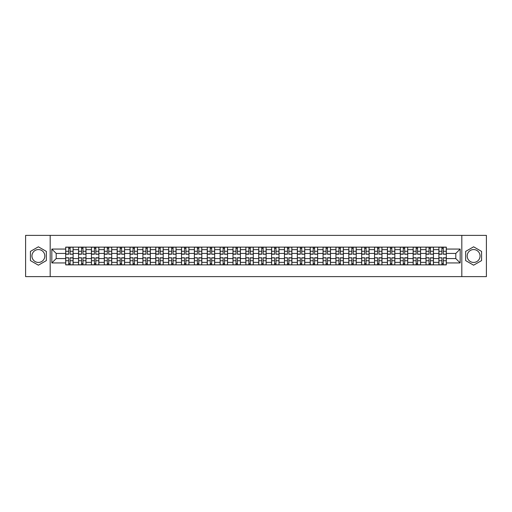 <?xml version="1.0" encoding="UTF-8"?>
<svg xmlns="http://www.w3.org/2000/svg" width="512" height="512" viewBox="0 0 512 512"><rect width="100%" height="100%" fill="white"/><g stroke="black" fill="none" stroke-linecap="round" stroke-linejoin="round"><path stroke-width="0.77" d="M38.387 262.432A6.432 6.432 0 0 1 31.949 256A6.432 6.432 0 0 1 38.387 249.568A6.432 6.432 0 0 1 44.819 256A6.432 6.432 0 0 1 38.387 262.432M473.613 262.432A6.432 6.432 0 0 1 467.181 256A6.432 6.432 0 0 1 473.613 249.568A6.432 6.432 0 0 1 480.051 256A6.432 6.432 0 0 1 473.613 262.432M461.818 276.621L486.4 276.621L486.4 235.379L25.6 235.379L25.6 276.621L461.818 276.621L461.818 235.379M78.56 264.87L78.56 249.651L73.114 249.651L73.114 264.87M73.114 249.651L73.114 247.13M78.56 249.651L78.56 247.13M85.984 247.13L85.984 264.87M91.43 264.87L91.43 247.13M98.854 247.13L98.854 264.87M104.294 264.87L104.294 247.13M111.718 247.13L111.718 264.87M117.165 264.87L117.165 247.13M124.589 247.13L124.589 264.87M130.035 264.87L130.035 247.13M137.459 247.13L137.459 264.87M142.906 264.87L142.906 247.13M150.33 247.13L150.33 264.87M155.77 264.87L155.77 247.13M163.194 247.13L163.194 264.87M168.64 264.87L168.64 247.13M176.064 247.13L176.064 264.87M181.51 264.87L181.51 247.13M188.934 247.13L188.934 264.87M194.381 264.87L194.381 247.13M201.805 247.13L201.805 264.87M207.245 264.87L207.245 247.13M214.669 247.13L214.669 264.87M220.115 264.87L220.115 247.13M227.539 247.13L227.539 264.87M232.986 264.87L232.986 247.13M240.41 247.13L240.41 264.87M245.856 264.87L245.856 247.13M253.28 247.13L253.28 264.87M258.72 264.87L258.72 247.13M266.144 247.13L266.144 264.87M271.59 264.87L271.59 247.13M279.014 247.13L279.014 264.87M284.461 264.87L284.461 247.13M291.885 247.13L291.885 264.87M297.331 264.87L297.331 247.13M304.755 247.13L304.755 264.87M310.195 264.87L310.195 247.13M317.619 247.13L317.619 264.87M323.066 264.87L323.066 247.13M330.49 247.13L330.49 264.87M335.936 264.87L335.936 247.13M343.36 247.13L343.36 264.87M348.806 264.87L348.806 247.13M356.23 247.13L356.23 264.87M361.67 264.87L361.67 247.13M369.094 247.13L369.094 264.87M374.541 264.87L374.541 247.13M381.965 247.13L381.965 264.87M387.411 264.87L387.411 247.13M394.835 247.13L394.835 264.87M400.282 264.87L400.282 247.13M407.706 247.13L407.706 264.87M413.146 264.87L413.146 247.13M420.57 247.13L420.57 264.87M426.016 264.87L426.016 247.13M433.44 247.13L433.44 264.87M438.886 264.87L438.886 247.13M438.886 258.56L433.44 258.56M426.016 258.56L420.57 258.56M413.146 258.56L407.706 258.56M400.282 258.56L394.835 258.56M387.411 258.56L381.965 258.56M374.541 258.56L369.094 258.56M361.67 258.56L356.23 258.56M348.806 258.56L343.36 258.56M335.936 258.56L330.49 258.56M323.066 258.56L317.619 258.56M310.195 258.56L304.755 258.56M297.331 258.56L291.885 258.56M284.461 258.56L279.014 258.56M271.59 258.56L266.144 258.56M258.72 258.56L253.28 258.56M245.856 258.56L240.41 258.56M232.986 258.56L227.539 258.56M220.115 258.56L214.669 258.56M207.245 258.56L201.805 258.56M194.381 258.56L188.934 258.56M181.51 258.56L176.064 258.56M168.64 258.56L163.194 258.56M155.77 258.56L150.33 258.56M142.906 258.56L137.459 258.56M130.035 258.56L124.589 258.56M117.165 258.56L111.718 258.56M104.294 258.56L98.854 258.56M91.43 258.56L85.984 258.56M78.56 258.56L73.114 258.56M438.886 253.44L433.44 253.44M426.016 253.44L420.57 253.44M413.146 253.44L407.706 253.44M400.282 253.44L394.835 253.44M387.411 253.44L381.965 253.44M374.541 253.44L369.094 253.44M361.67 253.44L356.23 253.44M348.806 253.44L343.36 253.44M335.936 253.44L330.49 253.44M323.066 253.44L317.619 253.44M310.195 253.44L304.755 253.44M297.331 253.44L291.885 253.44M284.461 253.44L279.014 253.44M271.59 253.44L266.144 253.44M258.72 253.44L253.28 253.44M245.856 253.44L240.41 253.44M232.986 253.44L227.539 253.44M220.115 253.44L214.669 253.44M207.245 253.44L201.805 253.44M194.381 253.44L188.934 253.44M181.51 253.44L176.064 253.44M168.64 253.44L163.194 253.44M155.77 253.44L150.33 253.44M142.906 253.44L137.459 253.44M130.035 253.44L124.589 253.44M117.165 253.44L111.718 253.44M104.294 253.44L98.854 253.44M91.43 253.44L85.984 253.44M78.56 253.44L73.114 253.44M56.205 258.56L65.69 258.56L65.69 253.44L56.205 253.44L56.205 258.56L51.834 262.931L51.834 249.069L65.69 249.069L65.69 253.44M446.31 253.44L446.31 258.56L455.795 258.56L455.795 253.44L446.31 253.44L446.31 247.13L65.69 247.13L65.69 249.069M446.31 249.069L460.166 249.069L460.166 262.931L446.31 262.931L446.31 258.56M65.69 258.56L65.69 264.87L446.31 264.87L446.31 262.931M65.69 262.931L51.834 262.931M50.182 276.621L50.182 235.379M46.349 251.405L38.387 246.81L30.426 251.405L30.426 260.595L38.387 265.19L46.349 260.595L46.349 251.405M481.574 251.405L473.613 246.81L465.651 251.405L465.651 260.595L473.613 265.19L481.574 260.595L481.574 251.405M70.106 263.629L68.704 263.629M68.704 248.371L70.106 248.371M82.976 263.629L81.568 263.629M81.568 248.371L82.976 248.371M95.84 263.629L94.438 263.629M94.438 248.371L95.84 248.371M108.71 263.629L107.309 263.629M107.309 248.371L108.71 248.371M121.581 263.629L120.179 263.629M120.179 248.371L121.581 248.371M134.451 263.629L133.043 263.629M133.043 248.371L134.451 248.371M147.315 263.629L145.914 263.629M145.914 248.371L147.315 248.371M160.186 263.629L158.784 263.629M158.784 248.371L160.186 248.371M173.056 263.629L171.654 263.629M171.654 248.371L173.056 248.371M185.92 263.629L184.518 263.629M184.518 248.371L185.92 248.371M198.79 263.629L197.389 263.629M197.389 248.371L198.79 248.371M211.661 263.629L210.259 263.629M210.259 248.371L211.661 248.371M224.531 263.629L223.13 263.629M223.13 248.371L224.531 248.371M237.395 263.629L235.994 263.629M235.994 248.371L237.395 248.371M250.266 263.629L248.864 263.629M248.864 248.371L250.266 248.371M263.136 263.629L261.734 263.629M261.734 248.371L263.136 248.371M276.006 263.629L274.605 263.629M274.605 248.371L276.006 248.371M288.87 263.629L287.469 263.629M287.469 248.371L288.87 248.371M301.741 263.629L300.339 263.629M300.339 248.371L301.741 248.371M314.611 263.629L313.21 263.629M313.21 248.371L314.611 248.371M327.482 263.629L326.08 263.629M326.08 248.371L327.482 248.371M340.346 263.629L338.944 263.629M338.944 248.371L340.346 248.371M353.216 263.629L351.814 263.629M351.814 248.371L353.216 248.371M366.086 263.629L364.685 263.629M364.685 248.371L366.086 248.371M378.957 263.629L377.549 263.629M377.549 248.371L378.957 248.371M391.821 263.629L390.419 263.629M390.419 248.371L391.821 248.371M404.691 263.629L403.29 263.629M403.29 248.371L404.691 248.371M417.562 263.629L416.16 263.629M416.16 248.371L417.562 248.371M430.432 263.629L429.024 263.629M429.024 248.371L430.432 248.371M443.296 263.629L441.894 263.629M441.894 248.371L443.296 248.371M51.834 249.069L56.205 253.44M455.795 258.56L460.166 262.931M455.795 253.44L460.166 249.069M70.106 254.054L73.075 254.227L70.106 254.227L70.106 247.213L73.075 247.213L71.424 247.213M73.075 254.054L73.075 247.213M68.704 248.288L70.106 248.288M67.379 247.213L65.734 247.213L65.734 254.227L68.704 254.227L68.704 247.213L67.507 247.213M65.734 247.213L71.302 247.213M68.704 257.946L65.734 257.773L68.704 257.773L68.704 264.787L65.734 264.787L67.379 264.787M65.734 257.946L65.734 264.787M70.106 263.712L68.704 263.712M71.424 264.787L73.075 264.787L73.075 257.773L70.106 257.773L70.106 264.787L71.302 264.787M73.075 264.787L67.507 264.787M82.976 254.054L85.946 254.227L82.976 254.227L82.976 247.213L85.946 247.213L84.294 247.213M85.946 254.054L85.946 247.213M81.568 248.288L82.976 248.288M80.25 247.213L78.598 247.213L78.598 254.227L81.568 254.227L81.568 247.213L80.378 247.213M78.598 247.213L84.166 247.213M95.84 254.054L98.81 254.227L95.84 254.227L95.84 247.213L98.81 247.213L97.165 247.213M98.81 254.054L98.81 247.213M94.438 248.288L95.84 248.288M93.12 247.213L91.469 247.213L91.469 254.227L94.438 254.227L94.438 247.213L93.242 247.213M91.469 247.213L97.037 247.213M81.568 257.946L78.598 257.773L81.568 257.773L81.568 264.787L78.598 264.787L80.25 264.787M78.598 257.946L78.598 264.787M82.976 263.712L81.568 263.712M84.294 264.787L85.946 264.787L85.946 257.773L82.976 257.773L82.976 264.787L84.166 264.787M85.946 264.787L80.378 264.787M94.438 257.946L91.469 257.773L94.438 257.773L94.438 264.787L91.469 264.787L93.12 264.787M91.469 257.946L91.469 264.787M95.84 263.712L94.438 263.712M97.165 264.787L98.81 264.787L98.81 257.773L95.84 257.773L95.84 264.787L97.037 264.787M98.81 264.787L93.242 264.787M108.71 254.054L111.68 254.227L108.71 254.227L108.71 247.213L111.68 247.213L110.029 247.213M111.68 254.054L111.68 247.213M107.309 248.288L108.71 248.288M105.99 247.213L104.339 247.213L104.339 254.227L107.309 254.227L107.309 247.213L106.112 247.213M104.339 247.213L109.907 247.213M121.581 254.054L124.55 254.227L121.581 254.227L121.581 247.213L124.55 247.213L122.899 247.213M124.55 254.054L124.55 247.213M120.179 248.288L121.581 248.288M118.854 247.213L117.21 247.213L117.21 254.227L120.179 254.227L120.179 247.213L118.982 247.213M117.21 247.213L122.778 247.213M134.451 254.054L137.421 254.227L134.451 254.227L134.451 247.213L137.421 247.213L135.77 247.213M137.421 254.054L137.421 247.213M133.043 248.288L134.451 248.288M131.725 247.213L130.074 247.213L130.074 254.227L133.043 254.227L133.043 247.213L131.853 247.213M130.074 247.213L135.642 247.213M107.309 257.946L104.339 257.773L107.309 257.773L107.309 264.787L104.339 264.787L105.99 264.787M104.339 257.946L104.339 264.787M108.71 263.712L107.309 263.712M110.029 264.787L111.68 264.787L111.68 257.773L108.71 257.773L108.71 264.787L109.907 264.787M111.68 264.787L106.112 264.787M120.179 257.946L117.21 257.773L120.179 257.773L120.179 264.787L117.21 264.787L118.854 264.787M117.21 257.946L117.21 264.787M121.581 263.712L120.179 263.712M122.899 264.787L124.55 264.787L124.55 257.773L121.581 257.773L121.581 264.787L122.778 264.787M124.55 264.787L118.982 264.787M133.043 257.946L130.074 257.773L133.043 257.773L133.043 264.787L130.074 264.787L131.725 264.787M130.074 257.946L130.074 264.787M134.451 263.712L133.043 263.712M135.77 264.787L137.421 264.787L137.421 257.773L134.451 257.773L134.451 264.787L135.642 264.787M137.421 264.787L131.853 264.787M147.315 254.054L150.285 254.227L147.315 254.227L147.315 247.213L150.285 247.213L148.634 247.213M150.285 254.054L150.285 247.213M145.914 248.288L147.315 248.288M144.595 247.213L142.944 247.213L142.944 254.227L145.914 254.227L145.914 247.213L144.717 247.213M142.944 247.213L148.512 247.213M145.914 257.946L142.944 257.773L145.914 257.773L145.914 264.787L142.944 264.787L144.595 264.787M142.944 257.946L142.944 264.787M147.315 263.712L145.914 263.712M148.634 264.787L150.285 264.787L150.285 257.773L147.315 257.773L147.315 264.787L148.512 264.787M150.285 264.787L144.717 264.787M160.186 254.054L163.155 254.227L160.186 254.227L160.186 247.213L163.155 247.213L161.504 247.213M163.155 254.054L163.155 247.213M158.784 248.288L160.186 248.288M157.466 247.213L155.814 247.213L155.814 254.227L158.784 254.227L158.784 247.213L157.587 247.213M155.814 247.213L161.382 247.213M158.784 257.946L155.814 257.773L158.784 257.773L158.784 264.787L155.814 264.787L157.466 264.787M155.814 257.946L155.814 264.787M160.186 263.712L158.784 263.712M161.504 264.787L163.155 264.787L163.155 257.773L160.186 257.773L160.186 264.787L161.382 264.787M163.155 264.787L157.587 264.787M173.056 254.054L176.026 254.227L173.056 254.227L173.056 247.213L176.026 247.213L174.374 247.213M176.026 254.054L176.026 247.213M171.654 248.288L173.056 248.288M170.33 247.213L168.685 247.213L168.685 254.227L171.654 254.227L171.654 247.213L170.458 247.213M168.685 247.213L174.253 247.213M171.654 257.946L168.685 257.773L171.654 257.773L171.654 264.787L168.685 264.787L170.33 264.787M168.685 257.946L168.685 264.787M173.056 263.712L171.654 263.712M174.374 264.787L176.026 264.787L176.026 257.773L173.056 257.773L173.056 264.787L174.253 264.787M176.026 264.787L170.458 264.787M185.92 254.054L188.896 254.227L185.92 254.227L185.92 247.213L188.896 247.213L187.245 247.213M188.896 254.054L188.896 247.213M184.518 248.288L185.92 248.288M183.2 247.213L181.549 247.213L181.549 254.227L184.518 254.227L184.518 247.213L183.322 247.213M181.549 247.213L187.117 247.213M184.518 257.946L181.549 257.773L184.518 257.773L184.518 264.787L181.549 264.787L183.2 264.787M181.549 257.946L181.549 264.787M185.92 263.712L184.518 263.712M187.245 264.787L188.896 264.787L188.896 257.773L185.92 257.773L185.92 264.787L187.117 264.787M188.896 264.787L183.322 264.787M198.79 254.054L201.76 254.227L198.79 254.227L198.79 247.213L201.76 247.213L200.109 247.213M201.76 254.054L201.76 247.213M197.389 248.288L198.79 248.288M196.07 247.213L194.419 247.213L194.419 254.227L197.389 254.227L197.389 247.213L196.192 247.213M194.419 247.213L199.987 247.213M197.389 257.946L194.419 257.773L197.389 257.773L197.389 264.787L194.419 264.787L196.07 264.787M194.419 257.946L194.419 264.787M198.79 263.712L197.389 263.712M200.109 264.787L201.76 264.787L201.76 257.773L198.79 257.773L198.79 264.787L199.987 264.787M201.76 264.787L196.192 264.787M211.661 254.054L214.63 254.227L211.661 254.227L211.661 247.213L214.63 247.213L212.979 247.213M214.63 254.054L214.63 247.213M210.259 248.288L211.661 248.288M208.941 247.213L207.29 247.213L207.29 254.227L210.259 254.227L210.259 247.213L209.062 247.213M207.29 247.213L212.858 247.213M210.259 257.946L207.29 257.773L210.259 257.773L210.259 264.787L207.29 264.787L208.941 264.787M207.29 257.946L207.29 264.787M211.661 263.712L210.259 263.712M212.979 264.787L214.63 264.787L214.63 257.773L211.661 257.773L211.661 264.787L212.858 264.787M214.63 264.787L209.062 264.787M224.531 254.054L227.501 254.227L224.531 254.227L224.531 247.213L227.501 247.213L225.85 247.213M227.501 254.054L227.501 247.213M223.13 248.288L224.531 248.288M221.805 247.213L220.16 247.213L220.16 254.227L223.13 254.227L223.13 247.213L221.933 247.213M220.16 247.213L225.728 247.213M223.13 257.946L220.16 257.773L223.13 257.773L223.13 264.787L220.16 264.787L221.805 264.787M220.16 257.946L220.16 264.787M224.531 263.712L223.13 263.712M225.85 264.787L227.501 264.787L227.501 257.773L224.531 257.773L224.531 264.787L225.728 264.787M227.501 264.787L221.933 264.787M237.395 254.054L240.365 254.227L237.395 254.227L237.395 247.213L240.365 247.213L238.72 247.213M240.365 254.054L240.365 247.213M235.994 248.288L237.395 248.288M234.675 247.213L233.024 247.213L233.024 254.227L235.994 254.227L235.994 247.213L234.797 247.213M233.024 247.213L238.592 247.213M235.994 257.946L233.024 257.773L235.994 257.773L235.994 264.787L233.024 264.787L234.675 264.787M233.024 257.946L233.024 264.787M237.395 263.712L235.994 263.712M238.72 264.787L240.365 264.787L240.365 257.773L237.395 257.773L237.395 264.787L238.592 264.787M240.365 264.787L234.797 264.787M250.266 254.054L253.235 254.227L250.266 254.227L250.266 247.213L253.235 247.213L251.584 247.213M253.235 254.054L253.235 247.213M248.864 248.288L250.266 248.288M247.546 247.213L245.894 247.213L245.894 254.227L248.864 254.227L248.864 247.213L247.667 247.213M245.894 247.213L251.462 247.213M248.864 257.946L245.894 257.773L248.864 257.773L248.864 264.787L245.894 264.787L247.546 264.787M245.894 257.946L245.894 264.787M250.266 263.712L248.864 263.712M251.584 264.787L253.235 264.787L253.235 257.773L250.266 257.773L250.266 264.787L251.462 264.787M253.235 264.787L247.667 264.787M263.136 254.054L266.106 254.227L263.136 254.227L263.136 247.213L266.106 247.213L264.454 247.213M266.106 254.054L266.106 247.213M261.734 248.288L263.136 248.288M260.416 247.213L258.765 247.213L258.765 254.227L261.734 254.227L261.734 247.213L260.538 247.213M258.765 247.213L264.333 247.213M261.734 257.946L258.765 257.773L261.734 257.773L261.734 264.787L258.765 264.787L260.416 264.787M258.765 257.946L258.765 264.787M263.136 263.712L261.734 263.712M264.454 264.787L266.106 264.787L266.106 257.773L263.136 257.773L263.136 264.787L264.333 264.787M266.106 264.787L260.538 264.787M276.006 254.054L278.976 254.227L276.006 254.227L276.006 247.213L278.976 247.213L277.325 247.213M278.976 254.054L278.976 247.213M274.605 248.288L276.006 248.288M273.28 247.213L271.635 247.213L271.635 254.227L274.605 254.227L274.605 247.213L273.408 247.213M271.635 247.213L277.203 247.213M274.605 257.946L271.635 257.773L274.605 257.773L274.605 264.787L271.635 264.787L273.28 264.787M271.635 257.946L271.635 264.787M276.006 263.712L274.605 263.712M277.325 264.787L278.976 264.787L278.976 257.773L276.006 257.773L276.006 264.787L277.203 264.787M278.976 264.787L273.408 264.787M288.87 254.054L291.84 254.227L288.87 254.227L288.87 247.213L291.84 247.213L290.195 247.213M291.84 254.054L291.84 247.213M287.469 248.288L288.87 248.288M286.15 247.213L284.499 247.213L284.499 254.227L287.469 254.227L287.469 247.213L286.272 247.213M284.499 247.213L290.067 247.213M287.469 257.946L284.499 257.773L287.469 257.773L287.469 264.787L284.499 264.787L286.15 264.787M284.499 257.946L284.499 264.787M288.87 263.712L287.469 263.712M290.195 264.787L291.84 264.787L291.84 257.773L288.87 257.773L288.87 264.787L290.067 264.787M291.84 264.787L286.272 264.787M301.741 254.054L304.71 254.227L301.741 254.227L301.741 247.213L304.71 247.213L303.059 247.213M304.71 254.054L304.71 247.213M300.339 248.288L301.741 248.288M299.021 247.213L297.37 247.213L297.37 254.227L300.339 254.227L300.339 247.213L299.142 247.213M297.37 247.213L302.938 247.213M300.339 257.946L297.37 257.773L300.339 257.773L300.339 264.787L297.37 264.787L299.021 264.787M297.37 257.946L297.37 264.787M301.741 263.712L300.339 263.712M303.059 264.787L304.71 264.787L304.71 257.773L301.741 257.773L301.741 264.787L302.938 264.787M304.71 264.787L299.142 264.787M314.611 254.054L317.581 254.227L314.611 254.227L314.611 247.213L317.581 247.213L315.93 247.213M317.581 254.054L317.581 247.213M313.21 248.288L314.611 248.288M311.891 247.213L310.24 247.213L310.24 254.227L313.21 254.227L313.21 247.213L312.013 247.213M310.24 247.213L315.808 247.213M313.21 257.946L310.24 257.773L313.21 257.773L313.21 264.787L310.24 264.787L311.891 264.787M310.24 257.946L310.24 264.787M314.611 263.712L313.21 263.712M315.93 264.787L317.581 264.787L317.581 257.773L314.611 257.773L314.611 264.787L315.808 264.787M317.581 264.787L312.013 264.787M327.482 254.054L330.451 254.227L327.482 254.227L327.482 247.213L330.451 247.213L328.8 247.213M330.451 254.054L330.451 247.213M326.08 248.288L327.482 248.288M324.755 247.213L323.104 247.213L323.104 254.227L326.08 254.227L326.08 247.213L324.883 247.213M323.104 247.213L328.678 247.213M326.08 257.946L323.104 257.773L326.08 257.773L326.08 264.787L323.104 264.787L324.755 264.787M323.104 257.946L323.104 264.787M327.482 263.712L326.08 263.712M328.8 264.787L330.451 264.787L330.451 257.773L327.482 257.773L327.482 264.787L328.678 264.787M330.451 264.787L324.883 264.787M340.346 254.054L343.315 254.227L340.346 254.227L340.346 247.213L343.315 247.213L341.67 247.213M343.315 254.054L343.315 247.213M338.944 248.288L340.346 248.288M337.626 247.213L335.974 247.213L335.974 254.227L338.944 254.227L338.944 247.213L337.747 247.213M335.974 247.213L341.542 247.213M338.944 257.946L335.974 257.773L338.944 257.773L338.944 264.787L335.974 264.787L337.626 264.787M335.974 257.946L335.974 264.787M340.346 263.712L338.944 263.712M341.67 264.787L343.315 264.787L343.315 257.773L340.346 257.773L340.346 264.787L341.542 264.787M343.315 264.787L337.747 264.787M353.216 254.054L356.186 254.227L353.216 254.227L353.216 247.213L356.186 247.213L354.534 247.213M356.186 254.054L356.186 247.213M351.814 248.288L353.216 248.288M350.496 247.213L348.845 247.213L348.845 254.227L351.814 254.227L351.814 247.213L350.618 247.213M348.845 247.213L354.413 247.213M351.814 257.946L348.845 257.773L351.814 257.773L351.814 264.787L348.845 264.787L350.496 264.787M348.845 257.946L348.845 264.787M353.216 263.712L351.814 263.712M354.534 264.787L356.186 264.787L356.186 257.773L353.216 257.773L353.216 264.787L354.413 264.787M356.186 264.787L350.618 264.787M366.086 254.054L369.056 254.227L366.086 254.227L366.086 247.213L369.056 247.213L367.405 247.213M369.056 254.054L369.056 247.213M364.685 248.288L366.086 248.288M363.366 247.213L361.715 247.213L361.715 254.227L364.685 254.227L364.685 247.213L363.488 247.213M361.715 247.213L367.283 247.213M364.685 257.946L361.715 257.773L364.685 257.773L364.685 264.787L361.715 264.787L363.366 264.787M361.715 257.946L361.715 264.787M366.086 263.712L364.685 263.712M367.405 264.787L369.056 264.787L369.056 257.773L366.086 257.773L366.086 264.787L367.283 264.787M369.056 264.787L363.488 264.787M378.957 254.054L381.926 254.227L378.957 254.227L378.957 247.213L381.926 247.213L380.275 247.213M381.926 254.054L381.926 247.213M377.549 248.288L378.957 248.288M376.23 247.213L374.579 247.213L374.579 254.227L377.549 254.227L377.549 247.213L376.358 247.213M374.579 247.213L380.147 247.213M377.549 257.946L374.579 257.773L377.549 257.773L377.549 264.787L374.579 264.787L376.23 264.787M374.579 257.946L374.579 264.787M378.957 263.712L377.549 263.712M380.275 264.787L381.926 264.787L381.926 257.773L378.957 257.773L378.957 264.787L380.147 264.787M381.926 264.787L376.358 264.787M391.821 254.054L394.79 254.227L391.821 254.227L391.821 247.213L394.79 247.213L393.146 247.213M394.79 254.054L394.79 247.213M390.419 248.288L391.821 248.288M389.101 247.213L387.45 247.213L387.45 254.227L390.419 254.227L390.419 247.213L389.222 247.213M387.45 247.213L393.018 247.213M390.419 257.946L387.45 257.773L390.419 257.773L390.419 264.787L387.45 264.787L389.101 264.787M387.45 257.946L387.45 264.787M391.821 263.712L390.419 263.712M393.146 264.787L394.79 264.787L394.79 257.773L391.821 257.773L391.821 264.787L393.018 264.787M394.79 264.787L389.222 264.787M404.691 254.054L407.661 254.227L404.691 254.227L404.691 247.213L407.661 247.213L406.01 247.213M407.661 254.054L407.661 247.213M403.29 248.288L404.691 248.288M401.971 247.213L400.32 247.213L400.32 254.227L403.29 254.227L403.29 247.213L402.093 247.213M400.32 247.213L405.888 247.213M403.29 257.946L400.32 257.773L403.29 257.773L403.29 264.787L400.32 264.787L401.971 264.787M400.32 257.946L400.32 264.787M404.691 263.712L403.29 263.712M406.01 264.787L407.661 264.787L407.661 257.773L404.691 257.773L404.691 264.787L405.888 264.787M407.661 264.787L402.093 264.787M417.562 254.054L420.531 254.227L417.562 254.227L417.562 247.213L420.531 247.213L418.88 247.213M420.531 254.054L420.531 247.213M416.16 248.288L417.562 248.288M414.835 247.213L413.19 247.213L413.19 254.227L416.16 254.227L416.16 247.213L414.963 247.213M413.19 247.213L418.758 247.213M416.16 257.946L413.19 257.773L416.16 257.773L416.16 264.787L413.19 264.787L414.835 264.787M413.19 257.946L413.19 264.787M417.562 263.712L416.16 263.712M418.88 264.787L420.531 264.787L420.531 257.773L417.562 257.773L417.562 264.787L418.758 264.787M420.531 264.787L414.963 264.787M430.432 254.054L433.402 254.227L430.432 254.227L430.432 247.213L433.402 247.213L431.75 247.213M433.402 254.054L433.402 247.213M429.024 248.288L430.432 248.288M427.706 247.213L426.054 247.213L426.054 254.227L429.024 254.227L429.024 247.213L427.834 247.213M426.054 247.213L431.622 247.213M429.024 257.946L426.054 257.773L429.024 257.773L429.024 264.787L426.054 264.787L427.706 264.787M426.054 257.946L426.054 264.787M430.432 263.712L429.024 263.712M431.75 264.787L433.402 264.787L433.402 257.773L430.432 257.773L430.432 264.787L431.622 264.787M433.402 264.787L427.834 264.787M443.296 254.054L446.266 254.227L443.296 254.227L443.296 247.213L446.266 247.213L444.621 247.213M446.266 254.054L446.266 247.213M441.894 248.288L443.296 248.288M440.576 247.213L438.925 247.213L438.925 254.227L441.894 254.227L441.894 247.213L440.698 247.213M438.925 247.213L444.493 247.213M441.894 257.946L438.925 257.773L441.894 257.773L441.894 264.787L438.925 264.787L440.576 264.787M438.925 257.946L438.925 264.787M443.296 263.712L441.894 263.712M444.621 264.787L446.266 264.787L446.266 257.773L443.296 257.773L443.296 264.787L444.493 264.787M446.266 264.787L440.698 264.787M426.016 249.651L420.57 249.651M413.146 249.651L407.706 249.651M400.282 249.651L394.835 249.651M387.411 249.651L381.965 249.651M374.541 249.651L369.094 249.651M361.67 249.651L356.23 249.651M348.806 249.651L343.36 249.651M335.936 249.651L330.49 249.651M323.066 249.651L317.619 249.651M310.195 249.651L304.755 249.651M297.331 249.651L291.885 249.651M284.461 249.651L279.014 249.651M271.59 249.651L266.144 249.651M258.72 249.651L253.28 249.651M245.856 249.651L240.41 249.651M232.986 249.651L227.539 249.651M220.115 249.651L214.669 249.651M207.245 249.651L201.805 249.651M194.381 249.651L188.934 249.651M181.51 249.651L176.064 249.651M168.64 249.651L163.194 249.651M155.77 249.651L150.33 249.651M142.906 249.651L137.459 249.651M130.035 249.651L124.589 249.651M117.165 249.651L111.718 249.651M104.294 249.651L98.854 249.651M91.43 249.651L85.984 249.651M438.886 249.651L433.44 249.651M426.016 262.349L420.57 262.349M413.146 262.349L407.706 262.349M400.282 262.349L394.835 262.349M387.411 262.349L381.965 262.349M374.541 262.349L369.094 262.349M361.67 262.349L356.23 262.349M348.806 262.349L343.36 262.349M335.936 262.349L330.49 262.349M323.066 262.349L317.619 262.349M310.195 262.349L304.755 262.349M297.331 262.349L291.885 262.349M284.461 262.349L279.014 262.349M271.59 262.349L266.144 262.349M258.72 262.349L253.28 262.349M245.856 262.349L240.41 262.349M232.986 262.349L227.539 262.349M220.115 262.349L214.669 262.349M207.245 262.349L201.805 262.349M194.381 262.349L188.934 262.349M181.51 262.349L176.064 262.349M168.64 262.349L163.194 262.349M155.77 262.349L150.33 262.349M142.906 262.349L137.459 262.349M130.035 262.349L124.589 262.349M117.165 262.349L111.718 262.349M104.294 262.349L98.854 262.349M91.43 262.349L85.984 262.349M78.56 262.349L73.114 262.349M438.886 262.349L433.44 262.349M70.106 251.264L73.075 251.264M65.734 254.054L68.704 254.054M65.734 251.264L68.704 251.264M68.704 260.736L65.734 260.736M73.075 257.946L70.106 257.946M73.075 260.736L70.106 260.736M82.976 251.264L85.946 251.264M78.598 254.054L81.568 254.054M78.598 251.264L81.568 251.264M95.84 251.264L98.81 251.264M91.469 254.054L94.438 254.054M91.469 251.264L94.438 251.264M81.568 260.736L78.598 260.736M85.946 257.946L82.976 257.946M85.946 260.736L82.976 260.736M94.438 260.736L91.469 260.736M98.81 257.946L95.84 257.946M98.81 260.736L95.84 260.736M108.71 251.264L111.68 251.264M104.339 254.054L107.309 254.054M104.339 251.264L107.309 251.264M121.581 251.264L124.55 251.264M117.21 254.054L120.179 254.054M117.21 251.264L120.179 251.264M134.451 251.264L137.421 251.264M130.074 254.054L133.043 254.054M130.074 251.264L133.043 251.264M107.309 260.736L104.339 260.736M111.68 257.946L108.71 257.946M111.68 260.736L108.71 260.736M120.179 260.736L117.21 260.736M124.55 257.946L121.581 257.946M124.55 260.736L121.581 260.736M133.043 260.736L130.074 260.736M137.421 257.946L134.451 257.946M137.421 260.736L134.451 260.736M147.315 251.264L150.285 251.264M142.944 254.054L145.914 254.054M142.944 251.264L145.914 251.264M145.914 260.736L142.944 260.736M150.285 257.946L147.315 257.946M150.285 260.736L147.315 260.736M160.186 251.264L163.155 251.264M155.814 254.054L158.784 254.054M155.814 251.264L158.784 251.264M158.784 260.736L155.814 260.736M163.155 257.946L160.186 257.946M163.155 260.736L160.186 260.736M173.056 251.264L176.026 251.264M168.685 254.054L171.654 254.054M168.685 251.264L171.654 251.264M171.654 260.736L168.685 260.736M176.026 257.946L173.056 257.946M176.026 260.736L173.056 260.736M185.92 251.264L188.896 251.264M181.549 254.054L184.518 254.054M181.549 251.264L184.518 251.264M184.518 260.736L181.549 260.736M188.896 257.946L185.92 257.946M188.896 260.736L185.92 260.736M198.79 251.264L201.76 251.264M194.419 254.054L197.389 254.054M194.419 251.264L197.389 251.264M197.389 260.736L194.419 260.736M201.76 257.946L198.79 257.946M201.76 260.736L198.79 260.736M211.661 251.264L214.63 251.264M207.29 254.054L210.259 254.054M207.29 251.264L210.259 251.264M210.259 260.736L207.29 260.736M214.63 257.946L211.661 257.946M214.63 260.736L211.661 260.736M224.531 251.264L227.501 251.264M220.16 254.054L223.13 254.054M220.16 251.264L223.13 251.264M223.13 260.736L220.16 260.736M227.501 257.946L224.531 257.946M227.501 260.736L224.531 260.736M237.395 251.264L240.365 251.264M233.024 254.054L235.994 254.054M233.024 251.264L235.994 251.264M235.994 260.736L233.024 260.736M240.365 257.946L237.395 257.946M240.365 260.736L237.395 260.736M250.266 251.264L253.235 251.264M245.894 254.054L248.864 254.054M245.894 251.264L248.864 251.264M248.864 260.736L245.894 260.736M253.235 257.946L250.266 257.946M253.235 260.736L250.266 260.736M263.136 251.264L266.106 251.264M258.765 254.054L261.734 254.054M258.765 251.264L261.734 251.264M261.734 260.736L258.765 260.736M266.106 257.946L263.136 257.946M266.106 260.736L263.136 260.736M276.006 251.264L278.976 251.264M271.635 254.054L274.605 254.054M271.635 251.264L274.605 251.264M274.605 260.736L271.635 260.736M278.976 257.946L276.006 257.946M278.976 260.736L276.006 260.736M288.87 251.264L291.84 251.264M284.499 254.054L287.469 254.054M284.499 251.264L287.469 251.264M287.469 260.736L284.499 260.736M291.84 257.946L288.87 257.946M291.84 260.736L288.87 260.736M301.741 251.264L304.71 251.264M297.37 254.054L300.339 254.054M297.37 251.264L300.339 251.264M300.339 260.736L297.37 260.736M304.71 257.946L301.741 257.946M304.71 260.736L301.741 260.736M314.611 251.264L317.581 251.264M310.24 254.054L313.21 254.054M310.24 251.264L313.21 251.264M313.21 260.736L310.24 260.736M317.581 257.946L314.611 257.946M317.581 260.736L314.611 260.736M327.482 251.264L330.451 251.264M323.104 254.054L326.08 254.054M323.104 251.264L326.08 251.264M326.08 260.736L323.104 260.736M330.451 257.946L327.482 257.946M330.451 260.736L327.482 260.736M340.346 251.264L343.315 251.264M335.974 254.054L338.944 254.054M335.974 251.264L338.944 251.264M338.944 260.736L335.974 260.736M343.315 257.946L340.346 257.946M343.315 260.736L340.346 260.736M353.216 251.264L356.186 251.264M348.845 254.054L351.814 254.054M348.845 251.264L351.814 251.264M351.814 260.736L348.845 260.736M356.186 257.946L353.216 257.946M356.186 260.736L353.216 260.736M366.086 251.264L369.056 251.264M361.715 254.054L364.685 254.054M361.715 251.264L364.685 251.264M364.685 260.736L361.715 260.736M369.056 257.946L366.086 257.946M369.056 260.736L366.086 260.736M378.957 251.264L381.926 251.264M374.579 254.054L377.549 254.054M374.579 251.264L377.549 251.264M377.549 260.736L374.579 260.736M381.926 257.946L378.957 257.946M381.926 260.736L378.957 260.736M391.821 251.264L394.79 251.264M387.45 254.054L390.419 254.054M387.45 251.264L390.419 251.264M390.419 260.736L387.45 260.736M394.79 257.946L391.821 257.946M394.79 260.736L391.821 260.736M404.691 251.264L407.661 251.264M400.32 254.054L403.29 254.054M400.32 251.264L403.29 251.264M403.29 260.736L400.32 260.736M407.661 257.946L404.691 257.946M407.661 260.736L404.691 260.736M417.562 251.264L420.531 251.264M413.19 254.054L416.16 254.054M413.19 251.264L416.16 251.264M416.16 260.736L413.19 260.736M420.531 257.946L417.562 257.946M420.531 260.736L417.562 260.736M430.432 251.264L433.402 251.264M426.054 254.054L429.024 254.054M426.054 251.264L429.024 251.264M429.024 260.736L426.054 260.736M433.402 257.946L430.432 257.946M433.402 260.736L430.432 260.736M443.296 251.264L446.266 251.264M438.925 254.054L441.894 254.054M438.925 251.264L441.894 251.264M441.894 260.736L438.925 260.736M446.266 257.946L443.296 257.946M446.266 260.736L443.296 260.736"/></g></svg>
